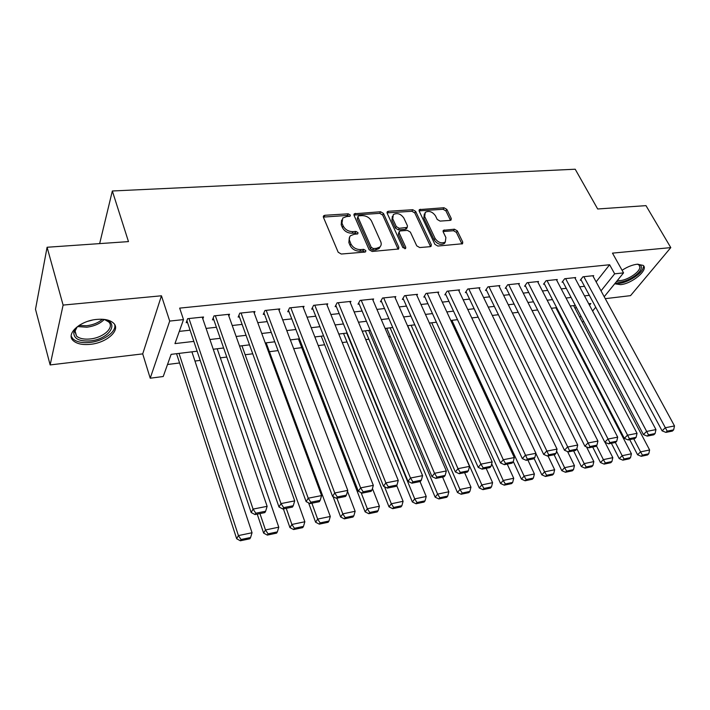 <?xml version="1.0" encoding="UTF-8"?>
<svg xmlns="http://www.w3.org/2000/svg" width="710" height="710" viewBox="0 0 710 710"><rect width="100%" height="100%" fill="white"/><g stroke="black" fill="none" stroke-linecap="round" stroke-linejoin="round"><path stroke-width="1.06" d="M350.296 215.032L348.211 213.816L324.861 215.29L323.689 215.751L323.44 217.34L338.182 252.245L341.27 254.029L364.887 252.085L365.641 251.784L365.827 250.595L363.697 249.352L360.68 249.6C356.234 249.565 352.976 247.675 350.917 243.938L349.267 239.74L349.764 236.625L350.509 235.711L354.041 234.327L357.813 233.803L357.991 232.649L355.887 231.424L352.879 231.637C348.459 231.575 345.229 229.703 343.205 226.02L341.971 223.162L342.77 218.041L346.356 216.639L350.128 216.142L350.296 215.032M349.418 216.435L347.43 215.414L323.352 217.091M364.967 252.077L362.881 250.923L359.863 251.171L360.68 249.6M357.13 234.096L355.089 233.013L352.08 233.226L352.879 231.637M614.709 283.778L620.522 284.648C632.069 283.769 648.86 269.685 643.207 265.398L637.216 264.218C632.344 264.83 627.303 266.853 622.084 270.288M96.8 319.411C79.928 320.742 65.409 334.153 73.316 340.747C76.937 343.897 82.617 345.087 90.365 344.332C106.899 342.841 121.259 329.795 113.414 323.023C109.952 319.97 104.414 318.763 96.8 319.411M450.14 220.393L451.054 220.056L451.249 218.449L446.83 209.397L443.99 207.737L419.424 209.601L419.219 211.172L434.911 244.346L437.839 246.05L462.547 243.743L462.76 242.074L457.302 230.874L454.427 229.197L443.422 230.306L443.217 231.939L445.889 237.522L445.312 241.986C441.496 243.805 438.07 242.607 435.052 238.374L424.704 216.568L425.237 212.334C429.026 210.488 432.443 211.66 435.487 215.84L437.2 219.425L440.085 221.103L450.14 220.393M596.134 281.861L609.624 264.75L614.665 273.82L623.54 272.88L604.219 296.727M47.091 247.258L63.11 305.087L50.144 364.931L35.5 309.267L47.091 247.258L128.474 241.604L112.34 190.99L575.207 169.22L597.678 208.988L645.985 205.634L670.79 247.612L612.481 253.133L623.54 272.88M50.144 364.931L142.71 353.882L161.454 295.786L63.11 305.087M161.454 295.786L169.708 321.071L183.499 319.606L174.962 343.596L193.839 341.395M609.624 264.75L179.665 308.122L183.499 319.606M383.498 213.47L380.551 211.757L354.308 213.781L354.068 215.37L369.129 249.716L372.173 251.482L398.603 248.988L398.851 247.293L383.498 213.47L382.672 215.05L379.743 213.337L353.97 215.095M388.423 211.26L412.776 209.716L415.661 211.402L431.316 244.639L431.094 246.326L430.145 246.689L419.69 247.55L416.734 245.829L410.371 232.108L407.425 230.395L400.44 230.91L399.428 231.3L399.197 232.942L405.774 247.32L405.605 248.5L402.818 247.559L387.172 213.24L387.385 211.66L388.423 211.26L387.598 212.831L411.924 211.278L412.776 209.716M605.275 298.661L630.533 295.644L670.79 247.612M202.829 318.888L203.539 316.997L187.635 318.683L186.197 322.677L187.52 322.535M228.842 315.994L229.552 314.237L214.021 315.888L212.476 319.846L213.781 319.704M254.26 313.172L254.961 311.548L239.785 313.154L238.152 317.086L239.421 316.944M279.083 310.439L279.784 308.912L264.963 310.483L263.233 314.379L264.475 314.246M303.356 307.767L304.04 306.347L289.556 307.883L287.745 311.743L288.952 311.61M327.079 305.167L327.754 303.836L313.598 305.336L311.699 309.161L312.879 309.036M350.27 302.629L350.944 301.377L337.09 302.842L335.12 306.64L336.283 306.516M372.954 300.161L373.62 298.972L360.077 300.41L358.026 304.173L359.162 304.049M395.15 297.747L395.807 296.62L382.548 298.022L380.436 301.759L381.545 301.635M416.868 295.387L417.507 294.322L404.54 295.697L402.357 299.398L403.44 299.283M438.123 293.079L438.753 292.067L426.062 293.416L423.817 297.082L424.873 296.975M458.926 290.834L459.547 289.866L447.123 291.18L444.815 294.827L445.853 294.712M479.294 288.624L479.916 287.71L467.748 288.997L465.378 292.609L466.399 292.502M499.254 286.476L499.858 285.597L487.939 286.858L485.525 290.443L486.519 290.328M518.797 284.364L519.392 283.521L507.721 284.763L505.245 288.313L506.221 288.207M537.949 282.296L538.535 281.497L527.095 282.704L524.575 286.236L525.533 286.13M556.711 280.281L557.288 279.509L546.079 280.698L543.514 284.195L544.455 284.089M575.109 278.302L575.677 277.557L564.69 278.719L562.08 282.189L562.995 282.092M179.302 331.384L190.085 330.185M206.095 328.411L216.408 327.257M232.232 325.499L242.11 324.399M257.757 322.659L267.226 321.603M282.695 319.882L291.757 318.879M307.057 317.175L315.737 316.207M330.878 314.521L339.185 313.598M354.157 311.93L362.118 311.051M376.93 309.4L384.536 308.548M399.197 306.924L406.484 306.108M420.986 304.492L427.952 303.72M442.303 302.123L448.968 301.386M463.177 299.798L469.55 299.096M483.608 297.525L489.696 296.851M503.621 295.298L509.434 294.659M523.217 293.123L528.772 292.502M542.422 290.985L547.712 290.399M561.237 288.89L566.287 288.331M579.671 286.84L584.49 286.308M593.143 276.359L593.702 275.649L582.928 276.793L580.274 280.237L581.179 280.139M167.516 364.487L179.568 362.97M194.957 361.044L200.202 360.387M220.349 357.858L226.783 357.05M245.163 354.743L252.733 353.793M269.418 351.698L278.071 350.616M293.674 348.663L301.777 347.643M318.249 345.575L324.63 344.776M342.264 342.566L346.995 341.971M365.73 339.62L368.889 339.229M388.672 336.744L390.322 336.54M559.764 315.284L560.554 315.187M575.127 308.504L576.209 307.137M112.34 190.99L99.657 243.601M583.842 321.612L582.147 321.834M197.123 351.202L171.128 354.352L163.229 376.513L150.218 378.208L169.708 321.071M142.71 353.882L150.218 378.208M595.717 307.217L592.61 311.051M601.024 290.843L614.665 273.82M209.903 339.522L220.26 338.315M236.137 336.469L246.05 335.315M261.75 333.487L271.247 332.378M286.769 330.567L295.866 329.511M311.22 327.718L319.926 326.707M335.102 324.94L343.445 323.964M358.461 322.216L366.431 321.284M381.288 319.553L388.92 318.666M403.617 316.953L410.921 316.101M425.467 314.406L432.452 313.598M446.847 311.921L453.521 311.14M467.766 309.48L474.147 308.735M488.249 307.093L494.346 306.383M508.298 304.759L514.129 304.084M527.938 302.469L533.503 301.821M547.179 300.232L552.486 299.611M566.03 298.031L571.088 297.446M584.507 295.884L589.327 295.316M589.495 305.22L590.862 303.516L588.723 303.773M575.295 305.406L570.219 306.019M556.658 307.661L551.342 308.3M537.639 309.959L532.065 310.634M518.22 312.311L512.389 313.021M498.402 314.716L492.296 315.453M478.167 317.166L471.777 317.938M457.497 319.669L450.806 320.476M436.384 322.225L429.381 323.077M414.809 324.834L407.487 325.721M392.754 327.505L385.104 328.437M370.212 330.239L362.215 331.206M347.163 333.034L338.803 334.046M323.582 335.883L314.849 336.939M299.46 338.803L290.337 339.912M274.77 341.794L265.247 342.948M249.503 344.856L239.554 346.063M223.623 347.989L213.24 349.249M579.777 317.343L580.869 315.986M341.599 220.073L341.199 224.759L341.971 223.162M352.08 233.226C347.669 233.164 344.448 231.3 342.424 227.617L341.199 224.759M349.302 237.743L348.867 242.607L349.666 241.027M359.863 251.171C355.426 251.145 352.178 249.263 350.119 245.518L348.867 242.607M398.132 249.263L382.672 215.05M358.932 215.822L358.168 216.124L358 217.233L371.25 247.337L373.371 248.571L376.522 248.314L379.859 247C381.314 245.58 381.589 243.787 380.693 241.604L371.57 221.156C369.537 217.553 366.369 215.707 362.047 215.618L358.932 215.822M357.893 216.665L357.21 218.822L358 217.233M380.232 246.627L379.025 248.562L375.688 249.876L372.546 250.133L370.425 248.908L357.21 218.822M430.571 246.61L414.809 212.956L411.924 211.278M399.047 232.001L398.345 234.495L404.869 248.775M403.866 218.068C400.777 213.763 397.263 212.601 393.322 214.562L392.736 218.813L396.286 226.579L399.233 228.292L407.212 227.404L407.442 225.78L403.866 218.068M392.364 216.248L391.902 220.384L392.736 218.813M406.732 228.274L405.366 229.339L398.39 229.854L395.443 228.141L391.902 220.384M387.598 212.831L387.065 212.938M424.305 213.941L423.834 218.112L424.704 216.568M445.383 241.924L444.398 243.503C440.582 245.332 437.165 244.133 434.156 239.9L423.834 218.112M461.988 244.027L456.388 232.392L453.512 230.723L443.067 231.54M450.477 220.34L445.942 210.932L443.102 209.273L419.104 210.861M176.559 353.695L236.67 538.757L238.418 535.588L179.018 353.394M191.895 351.832L252.041 532.748L250.586 537.514L241.054 539.511L240.344 540.78L249.867 538.775L250.586 537.514M241.054 539.511L238.418 535.588L252.041 532.748M240.344 540.78L236.67 538.757M202.226 317.139L267.129 506.328L253.071 509.097L251.171 512.522L255.032 514.572L264.848 512.602L265.629 511.244L255.795 513.206L255.032 514.572M186.907 320.698L251.171 512.522M188.966 318.541L253.071 509.097L255.795 513.206M265.629 511.244L267.129 506.328M101.592 319.225L103.616 319.5C120.46 322.038 109.233 339.327 90.268 340.88C79.334 341.563 73.849 338.83 73.804 332.679C74.301 330.017 76.263 327.47 79.689 325.02M77.053 327.186L74.914 331.339L76.529 336.061C79.413 338.581 83.957 339.549 90.143 338.963C103.403 337.8 114.896 327.31 108.603 321.878L104.991 319.793M71.213 336.274L72.944 338.856C76.538 341.989 82.174 343.178 89.859 342.442C103.447 341.137 116.617 331.81 114.718 324.683M92.229 320.139L88.271 321.186M637.42 264.191L637.899 264.244C640.349 264.608 641.485 265.771 641.325 267.714C641.13 274.282 622.448 284.666 616.52 281.542M617.531 280.29C623.664 282.376 639.692 273.057 639.852 267.271L639.071 265.007L637.447 264.2M615.366 282.97C622.741 285.828 643.047 274.211 643.295 266.907M257.224 514.129L263.632 533.112L265.487 529.953L259.94 513.587M217.207 348.77L278.773 527.184L277.361 531.879L268.069 533.84L267.315 535.091L276.598 533.139L277.361 531.879M268.069 533.84L265.487 529.953L278.773 527.184M267.315 535.091L263.632 533.112M283.388 508.901L289.937 527.601L291.89 524.459L286.228 508.333M241.95 345.77L304.847 521.761L303.481 526.394L294.41 528.302L293.629 529.553L302.682 527.645L303.481 526.394M294.41 528.302L291.89 524.459L304.847 521.761M293.629 529.553L289.937 527.601M308.593 502.866L315.604 522.223L317.654 519.099L311.876 503.204M266.143 342.841L330.301 516.463L328.978 521.034L320.121 522.897L319.296 524.14L328.135 522.276L328.978 521.034M320.121 522.897L317.654 519.099L330.301 516.463M319.296 524.14L315.604 522.223M333.034 496.592L340.658 516.978L342.797 513.862L336.913 498.189M347.518 491.311L355.142 511.289L353.855 515.797L345.211 517.617L344.35 518.859L352.985 517.04L353.855 515.797M345.211 517.617L342.797 513.862L355.142 511.289M344.35 518.859L340.658 516.978M228.265 314.379L294.703 500.887L281 503.585L278.995 506.993L282.855 508.999L292.431 507.091L293.257 505.733L283.672 507.641L282.855 508.999M213.186 318.018L278.995 506.993M215.325 315.746L281 503.585L283.672 507.641M293.257 505.733L294.703 500.887M253.71 311.681L321.577 495.58L308.22 498.216L306.116 501.606L309.977 503.576L319.314 501.713L320.174 500.364L310.829 502.227L309.977 503.576M238.862 315.391L306.116 501.606M241.063 313.021L308.22 498.216L310.829 502.227M320.174 500.364L321.577 495.58M278.56 309.045L347.776 490.406L334.756 492.98L332.546 496.352L336.416 498.287L345.522 496.467L346.418 495.127L337.312 496.947L336.416 498.287M263.934 312.799L332.546 496.352M266.206 310.359L334.756 492.98L337.312 496.947M346.418 495.127L347.776 490.406M302.842 306.471L373.327 485.365L360.636 487.877L358.328 491.231L362.207 493.13L371.073 491.355L372.013 490.024L363.13 491.79L362.207 493.13M288.438 310.27L358.328 491.231M290.772 307.749L360.636 487.877L363.13 491.79M372.013 490.024L373.327 485.365M298.413 338.936L365.117 511.857L367.336 508.75L361.079 492.58M372.439 488.533L379.397 506.239L378.155 510.694L369.715 512.469L368.818 513.703L377.241 511.928L378.155 510.694M369.715 512.469L367.336 508.75L379.397 506.239M368.818 513.703L365.117 511.857M326.582 303.96L398.257 480.448L385.876 482.898L383.48 486.226L387.358 488.098L396.011 486.368L396.988 485.045L388.317 486.767L387.358 488.098M312.382 307.776L383.48 486.226M314.779 305.211L385.876 482.898L388.317 486.767M396.988 485.045L398.257 480.448M321.213 336.176L389.009 506.851L391.317 503.763L384.518 486.732M396.677 485.462L403.085 501.304L401.878 505.706L393.642 507.437L392.71 508.671L400.946 506.931L401.878 505.706M393.642 507.437L391.317 503.763L403.085 501.304M392.71 508.671L389.009 506.851M349.799 301.493L422.583 475.647L410.495 478.034L408.019 481.353L411.898 483.191L420.347 481.504L421.349 480.182L412.892 481.868L411.898 483.191M335.794 305.336L408.019 481.353M338.253 302.717L410.495 478.034L412.892 481.868M421.349 480.182L422.583 475.647M343.525 333.469L412.35 501.961L414.729 498.881L346.728 333.079M420.027 481.566L426.231 496.494L425.059 500.834L417.01 502.529L416.051 503.754L424.092 502.059L425.059 500.834M417.01 502.529L414.729 498.881L426.231 496.494M416.051 503.754L412.35 501.961M372.502 299.087L446.333 470.961L434.529 473.295L431.982 476.596L435.851 478.398L444.096 476.747L445.135 475.434L436.881 477.084L435.851 478.398M358.692 302.948L431.982 476.596M361.212 300.286L434.529 473.295L436.881 477.084M445.135 475.434L446.333 470.961M365.366 330.825L435.159 497.186L437.608 494.124L368.659 330.425M442.57 477.058L448.853 491.781L447.717 496.068L439.845 497.728L438.86 498.944L446.723 497.284L447.717 496.068M439.845 497.728L437.608 494.124L448.853 491.781M438.86 498.944L435.159 497.186M394.707 296.736L469.523 466.39L457.994 468.662L455.367 471.946L459.237 473.721L467.295 472.106L468.36 470.801L460.293 472.416L459.237 473.721M381.092 300.596L455.367 471.946M383.666 297.907L457.994 468.662L460.293 472.416M468.36 470.801L469.523 466.39M386.746 328.233L457.453 492.509L459.973 489.465L390.118 327.825M464.606 472.647L470.961 487.175L469.86 491.418L462.166 493.033L461.154 494.249L468.84 492.625L469.86 491.418M462.166 493.033L459.973 489.465L470.961 487.175M461.154 494.249L457.453 492.509M416.433 294.437L492.172 461.917L480.91 464.136L478.212 467.402L482.081 469.15L489.944 467.579L491.045 466.284L483.164 467.854L482.081 469.15M403.005 298.298L478.212 467.402M405.632 295.582L480.91 464.136L483.164 467.854M491.045 466.284L492.172 461.917M407.682 325.704L479.25 487.947L481.833 484.912L411.134 325.286M486.155 468.334L492.58 482.676L491.506 486.865L483.98 488.445L482.951 489.651L490.459 488.072L491.506 486.865M483.98 488.445L481.833 484.912L492.58 482.676M482.951 489.651L479.25 487.947M437.697 292.183L514.297 457.551L503.292 459.725L500.532 462.964L504.393 464.686L512.079 463.151L513.197 461.855L505.502 463.399L504.393 464.686M424.456 296.043L500.532 462.964M427.127 293.301L503.292 459.725L505.502 463.399M513.197 461.855L514.297 457.551M491.684 463.799L500.568 483.483L503.212 480.466L431.724 322.793M507.233 464.118L513.721 478.274L512.682 482.409L505.325 483.963L504.26 485.161L511.608 483.608L512.682 482.409M505.325 483.963L503.212 480.466L513.721 478.274M504.26 485.161L500.568 483.483M458.518 289.973L535.917 453.291L525.169 455.412L522.338 458.633L526.199 460.328L533.707 458.82L534.852 457.542L527.335 459.042L526.199 460.328M445.445 293.833L522.338 458.633M448.17 291.073L527.335 459.042M534.852 457.542L535.917 453.291M513.294 461.509L521.424 479.117L524.122 476.117L451.897 320.343M527.858 459.991L534.408 473.969L533.387 478.061L526.19 479.57L525.107 480.768L532.296 479.25L533.387 478.061M526.19 479.57L524.122 476.117L534.408 473.969M525.107 480.768L521.424 479.117M478.904 287.816L557.048 449.119L546.54 451.187L543.656 454.4L547.508 456.068L554.856 454.595L556.019 453.317L548.67 454.782L547.508 456.068M466 291.668L543.656 454.4M468.769 288.89L548.67 454.782M556.019 453.317L557.048 449.119M534.071 458.411L541.828 474.839L544.579 471.857L535.872 453.468M548.031 455.962L554.643 469.763L553.658 473.801L546.611 475.274L545.511 476.472L552.54 474.981L553.658 473.801M546.611 475.274L544.579 471.857L554.643 469.763M545.511 476.472L541.828 474.839M498.864 285.695L577.718 445.037L567.441 447.069L564.494 450.255L568.346 451.897L575.526 450.459L576.715 449.19L569.526 450.628L568.346 451.897M486.128 289.538L564.494 450.255M488.941 286.751L569.526 450.628M576.715 449.19L577.718 445.037M554.128 454.737L561.796 470.659L564.601 467.686L556.569 451.09M567.574 451.569L574.452 465.636L573.494 469.629L566.598 471.076L565.471 472.265L572.358 470.81L573.494 469.629M566.598 471.076L564.601 467.686L574.452 465.636M565.471 472.265L561.796 470.659M518.424 283.627L597.927 441.052L587.871 443.031L584.88 446.208L588.714 447.824L595.743 446.412L596.95 445.152L589.921 446.555L588.714 447.824M505.848 287.452L584.88 446.208M508.697 284.657L589.921 446.555M596.95 445.152L597.927 441.052M573.609 450.841L581.339 466.559L584.197 463.612L576.831 448.693M586.504 446.892L593.835 461.598L592.903 465.547L586.158 466.967L585.013 468.147L591.75 466.718L592.903 465.547M586.158 466.967L584.197 463.612L593.835 461.598M585.013 468.147L581.339 466.559M537.585 281.595L617.691 437.147L607.866 439.091L604.822 442.241L608.647 443.83L615.526 442.463L616.75 441.203L609.872 442.578L608.647 443.83M525.169 285.411L604.822 442.241M528.054 282.607L609.872 442.578M616.75 441.203L617.691 437.147M592.699 447.025L600.482 462.556L603.376 459.618L596.391 445.738M605.044 442.339L612.819 457.648L611.913 461.553L605.302 462.938L604.139 464.109L610.742 462.725L611.913 461.553M605.302 462.938L603.376 459.618L612.819 457.648M604.139 464.109L600.482 462.556M556.365 279.607L637.039 433.331L627.418 435.23L624.33 438.363L628.146 439.934L634.873 438.585L636.125 437.342L629.388 438.682L628.146 439.934M544.1 283.405L624.33 438.363M547.019 280.592L629.388 438.682M636.125 437.342L637.039 433.331M611.39 443.288L619.218 458.624L622.164 455.705L615.384 442.49M555.868 307.758L631.412 453.779L630.524 457.639L624.054 458.997L622.874 460.16L629.344 458.802L630.524 457.639M624.054 458.997L622.164 455.705L631.412 453.779M622.874 460.16L619.218 458.624M574.763 277.654L655.969 429.594L646.553 431.458L643.42 434.573L647.227 436.117L653.812 434.795L655.082 433.561L648.487 434.875L647.227 436.117M562.648 281.435L643.42 434.573M565.613 278.622L648.487 434.875M655.082 433.561L655.969 429.594M629.699 439.623L637.58 454.782L640.562 451.871L633.746 438.815M573.6 305.611L649.623 449.989L648.762 453.805L642.426 455.137L641.228 456.299L647.564 454.959L648.762 453.805M642.426 455.137L640.562 451.871L649.623 449.989M641.228 456.299L637.58 454.782M592.806 275.746L674.5 425.938L665.279 427.757L662.11 430.855L665.909 432.381L672.352 431.094L673.639 429.861L667.187 431.147L665.909 432.381M580.842 279.5L662.11 430.855M583.833 276.696L667.187 431.147M673.639 429.861L674.5 425.938M347.43 215.414L348.211 213.816M362.881 250.923L363.697 249.352M355.089 233.013L355.887 231.424M342.424 227.617L343.205 226.02M350.119 245.518L350.917 243.938M324.115 216.914L324.861 215.29M397.99 248.837L398.851 247.293M354.618 214.952L355.408 213.355M379.743 213.337L380.551 211.757M370.425 248.908L371.25 247.337M372.546 250.133L373.371 248.571M375.688 249.876L376.522 248.314M414.809 212.956L415.661 211.402M430.42 246.166L431.316 244.639M398.345 234.495L399.197 232.942M404.957 248.766L405.774 247.32M395.443 228.141L396.286 226.579M398.39 229.854L399.233 228.292M405.366 229.339L406.226 227.786M434.156 239.9L435.052 238.374M443.439 231.478L444.345 229.951M453.512 230.723L454.427 229.197M456.388 232.392L457.302 230.874M461.828 243.583L462.76 242.074M419.53 210.781L420.391 209.237M443.102 209.273L443.99 207.737M445.942 210.932L446.83 209.397M450.344 219.976L451.249 218.449M104.13 319.598C99.932 323.707 94.155 326.245 86.78 327.203L77.692 326.591M79.041 325.491L86.549 325.766C93.001 324.967 98.282 322.81 102.4 319.314M626.859 267.492L623.744 269.214M323.298 216.603L323.689 215.751M353.926 214.562L354.308 213.781M379.025 248.562L379.859 247M406.36 228.957L407.212 227.404M387.021 212.361L387.385 211.66M444.398 243.503L445.312 241.986M443.058 230.919L443.422 230.306M419.069 210.24L419.424 209.601M74.914 331.339L73.804 332.679M75.047 330.745L76.529 336.061"/></g></svg>

